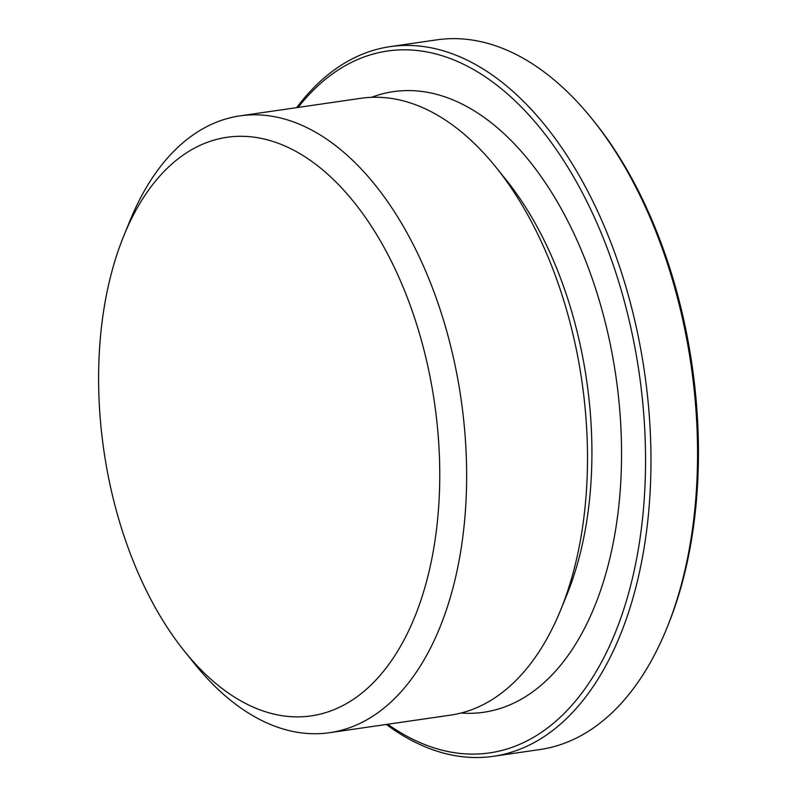 <?xml version="1.0" encoding="UTF-8"?>
<svg xmlns="http://www.w3.org/2000/svg" width="797" height="797" viewBox="0 0 797 797"><rect width="100%" height="100%" fill="white"/><g stroke="black" fill="none" stroke-linecap="round" stroke-linejoin="round"><path stroke-width="1.2" d="M386.356 724.453A358.57 204.839 -98.3 0 0 493.353 756.313L539.958 749.539A358.57 204.839 -98.3 0 0 553.626 746.719A358.57 204.839 -98.3 0 0 666.491 628.982L667.727 625.964A354.665 202.597 -98.3 0 0 594.472 121.931L592.43 119.391A358.57 204.839 -98.3 0 0 436.806 39.85L390.201 46.624A358.57 204.839 -98.3 0 0 296.703 107.625M666.491 628.982A358.57 204.839 -98.3 0 0 592.43 119.391M493.353 756.313A358.57 204.839 -98.3 0 0 507.022 753.484A358.57 204.839 -98.3 0 0 642.611 359.945A358.57 204.839 -98.3 0 0 390.201 46.624M387.731 724.254A354.665 202.597 -98.3 0 0 503.136 750.107A354.665 202.597 -98.3 0 0 616.898 276.001A354.665 202.597 -98.3 0 0 298.078 107.426M461.015 713.036A313.59 179.136 -98.3 0 0 495.664 709.788A313.59 179.136 -98.3 0 0 610.661 346.177A313.59 179.136 -98.3 0 0 371.522 97.324M184.316 651.029L194.378 663.562A311.657 178.03 -98.3 0 0 329.639 732.692L450.534 715.128A311.657 178.03 -98.3 0 0 462.409 712.667A311.657 178.03 -98.3 0 0 560.51 610.343L566.597 595.469A292.369 167.021 -98.3 0 0 506.205 179.963L496.132 167.44A311.657 178.03 -98.3 0 0 360.872 98.3L239.987 115.874A311.657 178.03 -98.3 0 0 130.001 220.649L123.924 235.533A292.369 167.021 -98.3 0 0 184.316 651.029A292.369 167.021 -98.3 0 0 322.347 713.584A292.369 167.021 -98.3 0 0 403.033 286.92A292.369 167.021 -98.3 0 0 123.924 235.533M560.51 610.343A311.657 178.03 -98.3 0 0 496.132 167.44M329.639 732.692A311.657 178.03 -98.3 0 0 341.514 730.241A311.657 178.03 -98.3 0 0 459.371 388.199A311.657 178.03 -98.3 0 0 239.987 115.874"/></g></svg>
